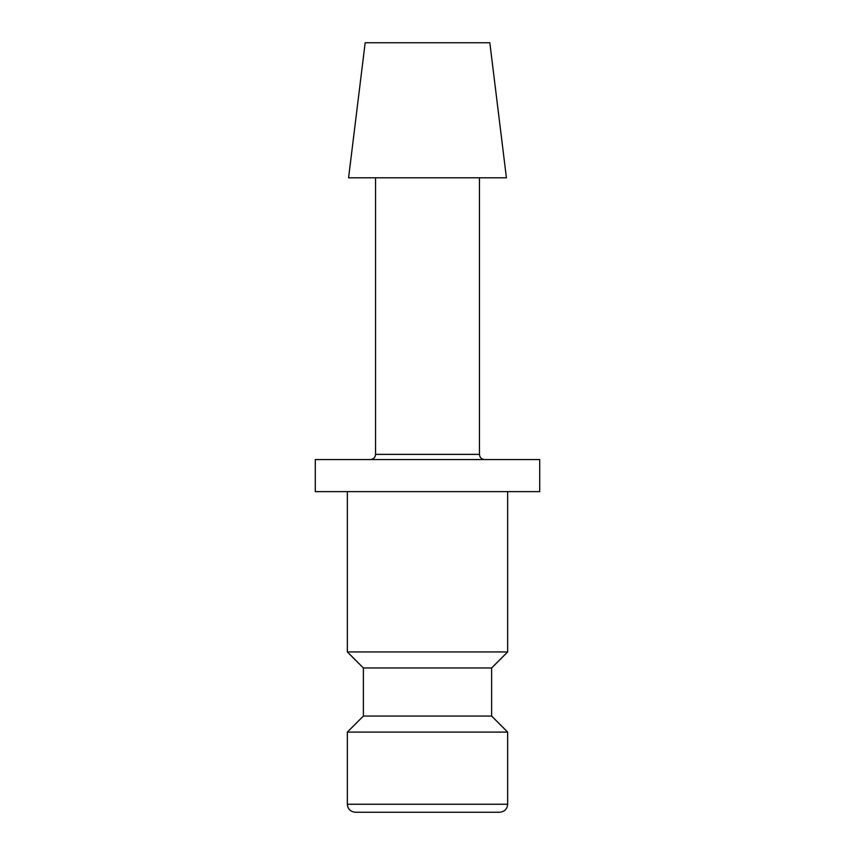 <?xml version="1.0" encoding="UTF-8"?>
<svg xmlns="http://www.w3.org/2000/svg" width="855" height="855" viewBox="0 0 855 855"><rect width="100%" height="100%" fill="white"/><g stroke="black" fill="none" stroke-linecap="round" stroke-linejoin="round"><path stroke-width="1.28" d="M347.344 491.625L347.344 651.938L363.375 667.969L363.375 716.063L347.344 732.094L347.344 804.234L507.656 804.234L507.656 732.094L491.625 716.063L491.625 667.969L507.656 651.938L507.656 491.625M384.216 812.25L499.641 812.25C504.557 811.726 507.229 809.054 507.656 804.234M506.417 177.797L489.83 42.75L365.171 42.75L348.584 177.797L506.417 177.797M375.559 177.797L375.559 454.368L479.441 454.368L479.441 177.797M539.719 491.625L539.719 459.563L315.281 459.563L315.281 491.625L539.719 491.625M347.344 804.234C347.771 809.054 350.443 811.726 355.359 812.25L427.5 812.25M347.344 732.094L507.656 732.094M363.375 716.063L491.625 716.063M363.375 667.969L491.625 667.969M347.344 651.938L507.656 651.938M375.559 454.368C375.281 457.489 373.55 459.221 370.365 459.563M479.441 454.368C479.719 457.489 481.451 459.221 484.635 459.563"/></g></svg>

